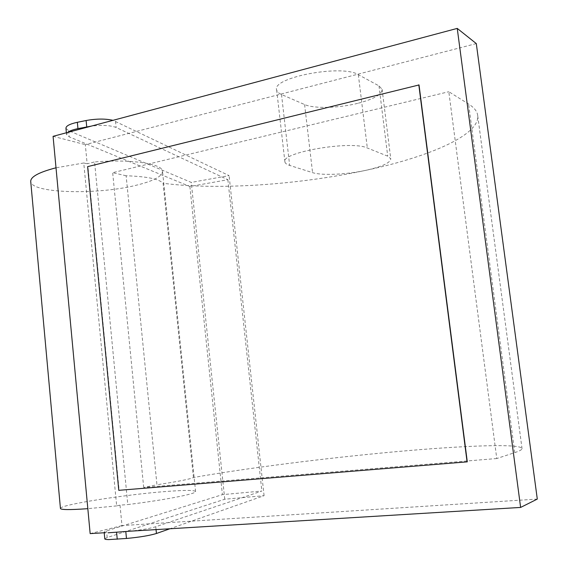 <?xml version="1.0" encoding="UTF-8"?>
<svg xmlns="http://www.w3.org/2000/svg" width="568" height="568" viewBox="0 0 568 568"><rect width="100%" height="100%" fill="white"/><g stroke="black" fill="none" stroke-linecap="round" stroke-linejoin="round"><path stroke-width="0.43" stroke-dasharray="2.84 2.13" d="M419.028 84.951L87.955 166.701L119.117 490.255L467.286 461.848M193.439 477.525L163.094 183.251C159.033 178.963 146.714 176.47 126.124 175.768L156.953 484.752C177.734 481.586 189.897 479.179 193.439 477.525C246.37 468.124 325.634 458.106 394.817 451.787C463.467 445.539 521.999 443.246 522.049 448.741C521.843 449.785 519.415 451.077 514.764 452.618L496.766 458.539L448.812 91.718L468.6 104.043C473.733 107.288 476.715 110.788 477.553 114.544C481.77 134.375 429.486 156.896 365.735 170.35C346.437 174.568 321.779 175.682 312.57 172.636L289.666 165.423C286.84 164.528 285.257 163.399 284.923 162.029C279.704 152.565 351.237 140.126 367.318 147.985L387.724 156.179L390.748 158.735C390.507 162.775 382.207 166.637 365.849 170.329L365.735 170.35C298.434 184.785 217.175 190.422 163.094 183.251M60.428 508.346C60.535 504.689 125.997 494.494 165.984 491.505C185.147 490.028 195.009 490.07 195.584 491.639C196.059 493.883 164.905 499.989 127.793 504.569L94.572 161.944C130.668 158.962 161.965 163.655 162.498 171.011C162.647 176.293 153.559 181.121 135.219 185.495C96.965 194.923 32.199 193.418 30.757 181.796M357.67 103.362C338.549 108.161 313.905 108.793 304.597 104.547L281.508 94.508C278.661 93.266 277.042 91.753 276.666 89.992C271.149 77.646 342.021 64.042 358.337 74.671L378.991 85.889L382.101 89.282C382.008 94.466 373.865 99.159 357.67 103.362M104.789 538.812L107.189 537.541L224.758 499.222L264.084 495.679L169.91 528.765M105.57 532.678L104.157 532.095L106.557 530.881L222.407 494.643L261.862 491.036L167.872 522.674L121.978 525.599L120.011 505.151L127.793 504.569M65.959 128.347L68.607 130.661L191.26 182.413L229.096 175.611L112.996 120.331M67.656 132.436L66.548 134.588L69.197 136.845L189.868 186.489L227.874 179.701L128.787 133.409L85.306 144.641L87.152 163.79L94.572 161.944M476.303 43.594L128.787 133.409L116.128 127.495C110.611 125.343 102.361 124.882 91.391 126.096M537.293 499.08L167.872 522.674L155.767 526.742C150.421 528.375 142.057 529.837 130.675 531.151M496.766 458.539L143.697 487.479L156.953 484.752M126.124 175.768L112.67 172.679L448.812 91.718M143.697 487.479L112.67 172.679M189.868 186.489L222.407 494.643M227.874 179.701L261.862 491.036M224.758 499.222L191.26 182.413M264.084 495.679L229.096 175.611M120.011 505.151L116.66 505.896L83.759 162.995L87.152 163.79M83.759 162.995L56.012 167.808M116.66 505.896L87.827 508.665M90.156 533.615L121.978 525.599M53.072 136.327L85.306 144.641M304.597 104.547L312.57 172.636M107.189 537.541L106.557 530.881M68.607 130.661L69.197 136.845M115.503 121.225L116.128 127.495M156.051 529.603L155.767 526.742M281.508 94.508L289.666 165.423M358.337 74.671L367.318 147.985M378.991 85.889L387.724 156.179M514.764 452.618L468.6 104.043M195.584 491.639L162.498 171.011M104.214 532.763L104.157 532.095M66.378 132.777L66.548 134.588M276.666 89.992L284.923 162.029M382.101 89.282L390.748 158.735M522.049 448.741L477.553 114.544"/><path stroke-width="0.85" d="M467.286 461.848L419.028 84.951L87.621 166.623L118.783 490.326L467.286 461.848M467.081 461.912L418.808 84.817M87.827 508.665L87.039 508.729C69.268 509.965 60.4 509.844 60.428 508.346L30.757 181.796C30.168 177.053 38.34 172.452 55.259 167.993L56.012 167.808M169.91 528.765L156.434 533.494C149.569 535.574 139.579 537.236 126.472 538.464L108.758 539.593C106.067 539.55 104.739 539.295 104.789 538.812L104.214 532.763M108.112 532.798L130.675 531.151L108.112 532.798M112.996 120.331C105.414 118.606 96.453 118.669 86.116 120.515L77.347 122.297C69.644 123.987 65.852 126.004 65.959 128.347L66.378 132.777M130.675 531.151L520.622 507.43L457.24 28.4L91.391 126.096L77.951 128.631C72.967 129.66 69.537 130.931 67.656 132.436L53.072 136.327L90.156 533.615L105.57 532.678M91.391 126.096L67.656 132.436M520.622 507.43L537.293 499.08L476.303 43.594L457.24 28.4M77.347 122.297L77.951 128.631M86.116 120.515L86.727 126.863M156.434 533.494L156.051 529.603M126.472 538.464L125.805 531.62M117.249 539.217L116.596 532.386"/></g></svg>
